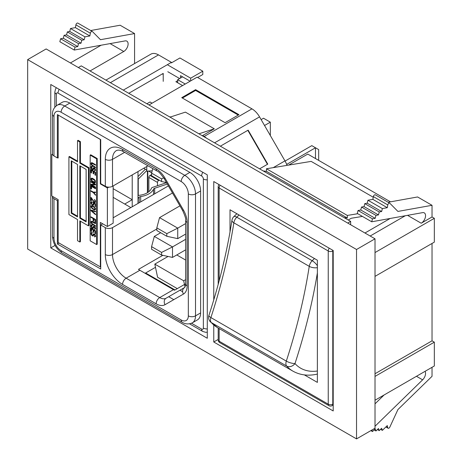 <?xml version="1.0" encoding="UTF-8"?>
<svg xmlns="http://www.w3.org/2000/svg" width="462" height="462" viewBox="0 0 462 462"><rect width="100%" height="100%" fill="white"/><g stroke="black" fill="none" stroke-linecap="round" stroke-linejoin="round"><path stroke-width="0.69" d="M52.512 196.362A5.082 2.934 0 0 0 52.501 196.604A5.082 2.934 0 0 0 53.985 198.677L57.375 200.635L58.177 200.173M53.985 155.983L53.985 116.36A5.082 2.934 0 0 1 52.501 114.287L52.501 153.91A5.082 2.934 0 0 0 53.985 155.983L57.375 157.94L58.177 157.478M200.606 312.918L200.606 190.985L195.513 193.925L195.513 315.864A15.177 8.761 60 0 1 192.371 322.811L197.465 319.871A15.177 8.761 -120 0 0 200.606 312.918L195.513 315.864A5.082 2.934 180 0 1 188.329 315.864A10.1 5.833 60 0 1 181.191 319.981L61.128 250.664A10.1 5.833 60 0 1 53.985 238.3L53.985 198.677M200.606 190.985A15.177 8.761 -120 0 0 189.876 172.395L184.783 175.335A5.082 2.934 120 0 0 181.191 181.554A10.1 5.833 60 0 1 188.329 193.925L188.329 315.864M52.501 114.287C52.454 113.167 52.368 108.587 57.132 105.261L62.226 102.321A15.177 8.761 -120 0 1 69.814 103.072L189.876 172.395M105.919 80.111L150.907 54.141A15.177 8.761 60 0 1 158.495 54.891L171.414 62.353L123.285 90.136M163.225 81.358L163.225 73.406L128.765 93.301M182.588 76.854L177.685 79.678L177.685 82.762M264.541 125.502L270.328 122.164L270.328 135.528M261.128 119.594L263.507 118.226L270.328 122.164M147.979 165.806L112.497 186.296A5.082 2.934 180 0 1 105.307 186.296L100.716 183.645L100.716 139.611L57.375 114.588L57.375 157.94M247.828 130.33L220.362 146.188L247.828 130.33L267.446 164.31M248.152 130.145L267.764 164.12L259.598 168.838M176.779 254.943L185.637 260.06M168.07 256.45L154.805 264.114L183.68 280.786L185.002 287.012M185.637 279.654L183.68 280.786M177.287 288.629L157.594 277.264L154.805 264.114M179.989 290.194L182.657 291.736M145.126 273.302L155.486 267.319M148.978 104.972L197.107 77.183L251.963 108.859A15.177 8.761 60 0 1 259.552 116.869L284.967 160.88A15.177 8.761 60 0 1 287.012 165.373M202.61 135.938L202.61 135.557L204.169 136.452A15.177 8.761 60 0 1 206.202 137.855L206.069 137.93M105.307 186.296L105.307 159.355A24.376 14.074 60 0 1 122.545 149.405L156.133 168.797A17.816 10.285 60 0 1 165.038 178.199L183.437 210.06A17.816 10.285 60 0 1 187.122 222.476L187.122 285.914A17.816 10.285 60 0 1 183.437 294.069A5.082 4.146 -120 0 1 184.488 287.595L166.089 298.215A12.734 7.352 60 0 1 159.725 297.586L126.138 278.193L139.87 270.264L173.458 289.657A12.734 7.352 60 0 0 174.549 290.211L185.637 283.812M139.87 270.264A19.294 11.14 60 0 1 138.484 269.386L162.843 255.324M57.375 200.635L57.375 243.982L100.716 269.005L100.716 224.971L105.307 227.627A5.082 2.934 0 0 0 112.497 227.627L172.499 192.983M100.716 224.971L102.72 223.816M113.161 217.787L168.405 185.891M170.045 117.134L185.418 112.133L214.299 128.806L198.926 133.807M214.299 128.806L202.61 135.557M170.466 116.996L170.137 117.105M169.808 116.996L170.137 116.805M57.375 243.982L59.044 243.018M185.239 84.038L177.685 79.678M152.085 103.182L149.994 101.969L146.887 103.765M182.415 98.06L195.605 90.442L238.265 115.073M195.605 89.657L238.946 114.68L225.075 122.69L181.733 97.667L195.605 89.657L195.605 90.442M185.637 223.573L177.731 228.136L177.731 238.64L166.817 236.278L156.814 230.498L156.814 227.876L166.817 233.651L166.817 236.278M185.637 234.078L177.731 238.64M156.814 227.876L159.54 217.637L177.731 228.136L166.817 233.651M159.54 217.637L179.932 205.861M185.637 239.328L172.505 246.91L172.505 257.415L161.59 255.053L151.582 249.272L151.582 246.65L161.59 252.425L161.59 255.053M185.637 249.832L172.505 257.415M151.582 246.65L154.314 236.405L172.505 246.91L161.59 252.425M154.314 236.405L160.678 232.733M166.499 182.594L161.59 181.531L151.582 175.756L151.582 173.129L161.59 178.904L161.59 181.531M163.727 177.824L161.59 178.904M152.795 168.59L151.582 173.129M159.176 180.14L158.633 180.457A1.605 0.93 -60 0 0 157.496 182.426L157.496 185.718M151.582 174.549L149.994 175.468L158.633 180.457M148.856 191.724L148.856 177.437A1.605 0.93 -60 0 1 149.994 175.468M137.994 198.394L139.172 197.222A2.449 1.415 180 0 1 140.691 196.558A17.775 10.262 0 0 0 148.874 193.867A17.775 10.262 0 0 0 153.534 189.143A2.449 1.415 180 0 1 154.683 188.265L167.336 184.049M166.557 182.692L152.558 187.364A2.449 1.415 0 0 0 151.374 188.317A15.356 8.865 180 0 1 147.164 192.879A15.356 8.865 180 0 1 139.258 195.31A2.449 1.415 0 0 0 137.994 195.697M145.351 169.196L137.994 176.553M137.994 179.302A2.449 1.415 0 0 0 138.242 179.1L146.777 170.565M152.206 170.796L146.777 171.183L146.777 166.505M143.728 168.26L146.777 170.022M148.568 171.055L151.657 172.84M94.791 236.919L95.57 236.353L94.883 234.505L93.318 233.945L92.926 235.25L92.435 235.395L91.557 234.118L91.649 233.154L92.238 233.148L92.238 232.64L91.361 232.473L91.066 234.263L92.042 235.678L93.318 235.903L93.907 234.453L94.981 235.585L94.496 236.839L95.513 236.579M94.496 236.839L95.368 236.59M93.122 234.17L93.699 233.836L93.601 234.632L92.729 235.395L93.509 235.684L92.926 236.018M93.024 234.453L93.601 234.124M93.024 234.967L93.601 234.632M92.926 235.25L93.503 234.915M91.649 233.154L92.238 232.813M91.944 233.067L92.238 232.894M91.066 232.727L91.493 232.478M90.968 233.096L91.545 232.761L91.557 233.495M90.968 233.778L91.545 233.443M91.066 234.263L91.557 233.98M91.262 234.713L91.643 234.494M91.649 235.279L92.013 235.071M92.042 235.678L92.539 235.395M92.533 235.961L93.11 235.626M93.907 234.453L94.421 234.153M94.202 234.54L94.618 234.298M94.398 234.65L94.785 234.425M94.693 234.904L95.028 234.713M94.883 235.273L95.264 235.054M94.981 235.585L95.397 235.349M94.981 236.099L95.467 235.967L94.883 236.296M95.074 236.192L95.074 236.504M93.122 229.909L93.122 232.126L93.711 232.467L93.711 230.249L94.981 230.988L94.981 233.541L95.57 233.882L95.57 230.815L90.968 228.153L90.968 231.219L91.557 231.56L91.557 229.008L93.122 229.909L93.567 229.654M91.557 229.008L91.996 228.748M93.122 232.126L93.711 231.797M93.699 229.735L93.699 231.791M93.711 230.249L94.156 229.995M94.981 230.988L95.426 230.729M94.981 233.541L95.57 233.212M95.559 230.809L95.559 233.206M90.968 231.219L91.557 230.896M91.545 228.488L91.545 230.89M94.791 229.337L95.57 228.771L94.883 226.923L93.318 226.363L92.926 227.668L92.435 227.812L91.557 226.536L91.649 225.566L92.238 225.566L92.238 225.058L91.361 224.89L91.066 226.68L92.042 228.095L93.318 228.32L93.907 226.871L94.981 228.003L94.496 229.256L95.513 228.996M94.496 229.256L95.368 229.008M93.122 226.588L93.699 226.253L93.601 227.05L92.729 227.812L93.509 228.101L92.926 228.436M93.024 226.871L93.601 226.536M93.024 227.385L93.601 227.05M92.926 227.668L93.503 227.333M91.649 225.566L92.238 225.231M91.944 225.485L92.238 225.312M91.066 225.144L91.493 224.896M90.968 225.514L91.545 225.179L91.557 225.912M90.968 226.195L91.545 225.86M91.066 226.68L91.557 226.397M91.262 227.131L91.643 226.911M91.649 227.697L92.013 227.489M92.042 228.095L92.539 227.812M92.533 228.378L93.11 228.043M93.907 226.871L94.421 226.571M94.202 226.952L94.618 226.715M94.398 227.067L94.785 226.842M94.693 227.321L95.028 227.131M94.883 227.691L95.264 227.471M94.981 228.003L95.397 227.766M94.981 228.517L95.536 228.193M94.883 228.713L95.542 228.222M95.074 228.609L95.074 228.921M91.846 221.847L95.57 223.741L95.57 223.233L92.042 221.281L91.262 221.338L90.968 221.933L92.042 224.174L95.57 226.299L95.57 225.785L91.846 223.383L91.649 221.991L92.596 221.512M92.14 221.847L92.66 221.546M92.533 221.985L92.978 221.731M91.066 221.564L91.643 221.229L91.591 222.17M90.968 221.933L91.545 221.598M90.968 222.274L91.545 221.939M91.066 222.759L91.557 222.476M91.262 223.21L91.643 222.99M91.649 223.781L92.013 223.573M92.042 224.174L92.435 223.955M92.533 224.544L92.978 224.289M93.122 220.796L93.711 221.131L93.711 218.919L94.981 219.652L94.981 222.21L95.57 222.551L95.57 219.479L90.968 216.822L90.968 217.331L93.122 218.578L93.122 220.796L93.711 220.466L93.699 218.399M93.122 218.578L93.567 218.324M93.711 218.919L94.156 218.665M94.981 219.652L95.426 219.398M94.981 222.21L95.57 221.881M95.559 219.473L95.559 221.875M90.968 217.331L91.407 217.076M90.968 210.689L95.57 214.709L95.57 214.201L91.557 210.684L92.134 210.354L95.57 211.319L90.968 210.008L90.968 210.689L91.776 210.557M91.557 210.684L95.57 211.815L95.57 211.301M94.791 207.952L94.791 209.315L92.926 208.668L91.557 207.19L91.747 206.196L95.085 207.785M94.202 207.271L94.496 207.103L94.202 206.843L92.336 205.769L91.361 205.717L91.066 205.971L91.643 205.636L91.58 206.318M94.981 208.322L95.288 208.143M95.08 208.801L95.484 208.57M94.981 209.171L95.53 208.859M94.791 209.315L95.536 208.859M91.747 206.196L92.567 205.861M92.336 206.196L92.77 205.948M92.926 206.45L93.295 206.237M93.613 206.849L93.948 206.653M91.066 205.971L90.968 206.427L91.545 206.092M90.968 206.427L91.066 206.993L91.464 206.762M91.066 206.993L91.361 207.588L91.672 207.409M91.361 207.588L91.649 208.016L91.978 207.825M91.649 208.016L92.336 208.241M92.042 208.414L92.666 208.477M92.336 208.668L93.197 208.824M92.827 209.038L93.711 209.546L94.144 209.292M93.711 209.546L95.467 209.552L95.472 208.518L94.496 207.103M94.202 209.742L95.074 209.494M94.883 209.881L95.467 209.552L94.496 209.829M93.416 203.834L93.122 204.776L92.042 204.325L91.459 202.703L92.14 202.333L92.14 201.825L91.361 201.796L90.968 202.42L91.361 204.013L93.122 205.284L93.907 204.631L93.515 203.043L95.08 203.944L95.08 206.416L95.57 206.699L95.57 203.806L93.024 202.333L93.416 203.834L93.798 203.615M93.318 203.442L93.624 203.263M93.416 204.348L93.896 204.071M91.747 202.281L92.14 202.05M91.066 202.05L91.528 201.784M90.968 202.42L91.545 202.09L91.545 202.448M91.626 201.778L91.545 202.09M90.968 202.933L91.482 202.639M91.066 203.419L91.459 203.188M91.361 204.013L91.672 203.834M91.747 204.493L92.048 204.325M92.238 204.949L92.637 204.718M92.631 205.174L93.821 204.943M93.122 205.284L93.699 204.955M93.515 203.043L93.884 202.83M95.08 203.944L95.449 203.736M95.08 206.416L95.57 206.133M93.024 202.928L93.543 202.633M90.968 200.462L91.459 200.745L91.459 198.36L93.907 202.073L94.883 202.639L95.467 202.31L95.472 200.849L94.883 199.827L94.496 199.515L94.496 199.942L94.981 200.652L94.981 201.848L94.3 201.877L90.968 197.395L90.968 200.462L91.459 200.179M91.545 197.811L91.545 198.308M91.459 198.36L91.776 198.175M93.613 201.732L93.959 201.536M93.907 202.073L94.283 201.859M94.3 202.385L94.877 202.05L95.467 202.304L94.883 202.639M94.981 201.848L95.559 201.513L94.877 202.05M94.496 202.5L95.074 202.165M94.496 199.942L94.802 199.763M94.791 200.283L95.085 200.115M94.981 200.652L95.311 200.468M95.08 201.137L95.484 200.906M95.08 201.478L95.53 201.218M93.711 192.59L95.57 192.556L95.57 192.048L93.318 192.105L90.968 190.748L90.968 191.262L93.318 192.619L95.57 195.282L95.57 194.773L93.711 192.59L95.57 192.232M90.968 191.262L91.407 191.002M93.318 192.619L94.005 192.417M93.578 192.1L93.896 192.284M90.968 188.704L91.557 189.045L91.557 186.486L95.57 188.808L95.57 188.294L90.968 185.637L90.968 188.704L91.557 188.375M91.545 185.972L91.545 188.369M91.557 186.486L91.996 186.232M94.981 184.378L90.968 184.188L90.968 184.956L95.57 187.612L95.57 187.104L91.649 184.84L95.57 184.973L95.57 184.205L90.968 181.549L90.968 182.057L94.981 184.378L95.426 184.124M90.968 184.956L91.788 184.76M91.545 184.217L91.545 184.621M91.649 184.84L92.227 184.505L95.57 184.621M90.968 182.057L91.407 181.803M91.846 178.73L94.693 180.376L94.883 182.103L95.467 181.774L94.693 182.247L91.846 180.607L91.649 178.875L92.596 178.401M94.981 181.82L95.467 181.774M92.14 178.73L92.66 178.436M92.533 178.875L92.978 178.615M94.005 179.724L94.387 179.499M94.398 180.036L94.745 179.833M94.693 180.376L95.028 180.18M94.883 180.74L95.264 180.521M94.981 181.139L95.426 180.885M91.066 178.447L91.066 179.984L91.649 181.006L94.005 182.617L94.883 182.871L95.472 182.53L95.276 180.544L94.005 179.21L92.042 178.165L91.066 178.447L91.643 178.118L91.557 179.221M90.968 178.817L91.545 178.488M90.968 179.499L91.545 179.169M91.066 179.984L91.557 179.701M91.262 180.44L91.643 180.215M91.649 181.006L92.013 180.798M92.042 181.404L92.435 181.179M92.533 181.768L92.978 181.514M94.005 182.617L94.583 182.288L95.467 182.536L94.883 182.871M94.496 182.819L95.074 182.484M93.122 171.373L93.122 173.591L93.711 173.926L93.711 171.714L94.981 172.447L94.981 175.006L95.57 175.346L95.57 172.274L90.968 169.618L90.968 172.684L91.557 173.025L91.557 170.466L93.122 171.373L93.567 171.119M91.557 170.466L91.996 170.212M93.122 173.591L93.711 173.262L93.699 171.194M93.711 171.714L94.156 171.46M94.981 172.447L95.426 172.193M94.981 175.006L95.57 174.676M95.559 172.268L95.559 174.671M90.968 172.684L91.557 172.355M91.545 169.952L91.545 172.349M94.791 170.801L95.57 170.23L94.883 168.387L93.711 167.706L93.122 168.053L92.926 169.132L92.14 169.104L91.557 167.313L92.238 167.03L92.238 166.516L91.361 166.349L91.066 168.139L92.042 169.56L93.318 169.785L93.907 168.335L94.981 169.467L94.496 170.715L95.513 170.455M94.496 170.715L95.368 170.466M93.122 168.053L93.699 167.718L93.601 168.514L92.729 169.271L93.509 169.56L92.926 169.895M93.024 168.335L93.601 168.001M93.024 168.844L93.601 168.514M92.926 169.132L93.503 168.797M91.649 167.03L92.238 166.695M91.944 166.944L92.238 166.776M91.066 166.609L91.493 166.36M90.968 166.978L91.545 166.643L91.557 167.377M90.968 167.66L91.545 167.325M91.066 168.139L91.557 167.856M91.262 168.595L91.643 168.37M91.649 169.161L92.013 168.953M92.042 169.56L92.539 169.271M92.533 169.843L93.11 169.508M93.907 168.335L94.421 168.035M94.202 168.416L94.618 168.174M94.398 168.532L94.785 168.307M94.693 168.786L95.028 168.59M94.883 169.156L95.264 168.936M94.981 169.467L95.397 169.231M94.981 169.976L95.467 169.843L94.883 170.178M95.074 170.068L95.074 170.386M91.846 163.311L95.57 165.205L95.57 164.691L92.042 162.74L91.262 162.803L90.968 163.398L92.042 165.639L95.57 167.758L95.57 167.25L91.846 164.842L91.649 163.45L92.596 162.976M91.066 163.028L91.643 162.693L91.591 163.635M92.14 163.311L92.66 163.011M92.533 163.45L92.978 163.196M90.968 163.398L91.545 163.063M90.968 163.739L91.545 163.404M91.066 164.218L91.557 163.941M91.262 164.674L91.643 164.449M91.649 165.24L92.013 165.032M92.042 165.639L92.435 165.413M92.533 166.008L92.978 165.754M90.171 155.117L90.171 240.812L96.65 244.554L96.65 158.859L90.171 155.117L90.748 154.782L97.228 158.524L96.65 158.859M97.228 158.524L97.228 244.219L96.65 244.554M88.438 225.843L89.016 225.508L89.016 167.752L88.438 168.087L79.834 163.115L79.834 141.978L77.524 140.644L77.524 161.781L68.919 156.814L68.919 214.57L77.524 219.542L77.524 240.679L79.834 242.013L79.834 220.876L88.438 225.843L88.438 168.087M89.016 167.752L80.411 162.786L79.834 163.115M77.524 161.117L69.496 156.479L68.919 156.814M86.128 169.421L86.128 221.841L79.834 218.208L79.834 165.783L86.128 169.421M86.128 221.171L80.411 217.873L79.834 218.208M77.524 216.204L71.806 212.901L71.229 213.236L71.229 160.816L77.524 164.449L77.524 216.874L71.229 213.236M71.806 212.901L71.806 161.151M80.411 162.786L80.411 141.643L78.101 140.309L77.524 140.644M80.411 221.206L80.411 241.684L79.834 242.013M80.411 141.643L79.834 141.978M80.411 217.873L80.411 166.118M52.541 154.296L51.819 154.348L51.819 195.963L58.177 199.63L58.177 242.515L100.341 266.857L100.716 266.643M100.341 266.857L100.341 222.441L107.386 226.507L113.161 223.175L113.161 185.915M107.386 226.507L107.386 187.959L108.778 187.156M58.247 115.09L100.341 139.472L100.341 183.893L107.386 187.959M100.341 183.893L100.739 183.657M51.819 154.348L52.807 154.914M57.71 157.744L58.177 158.016L58.177 115.13M177.685 80.677L175.883 81.716L182.571 85.58M167.798 71.714L179.643 78.552M162.353 73.908L163.178 74.382M197.644 77.495L202.801 74.515L202.801 71.183L179.926 57.975L171.414 62.896M202.801 71.183L190.673 78.182L190.673 80.902M190.673 78.182L167.798 64.98M190.136 81.208L180.503 75.653L180.503 78.055M124.711 204.037L113.161 197.366L130.85 207.577L124.711 204.037L132.219 199.7L113.161 188.692M132.219 174.907L132.219 206.785M137.994 171.575L137.994 203.447M286.659 164.408L315.488 147.765L311.804 145.64L285.071 161.071M315.488 158.541L315.488 147.765L318.67 149.601L318.67 160.378M304.371 374.896L317.377 382.403L317.377 260.216L230.012 209.777L230.012 231.93M364.957 233.01L390.147 218.468M390.477 201.836L307.756 154.077L288.669 165.096M357.767 213.721L347.32 215.442L266.464 168.757L266.464 171.338L263.248 170.946M373.238 197.228L311.169 161.388L266.464 168.757M348.244 220.016L351.316 218.243L362.427 216.412M266.464 171.338L347.32 218.024L344.103 217.631M347.32 215.442L347.32 218.024M210.239 321.696L210.239 321.696A6.433 5.163 -41.9 0 0 211.273 322.528A6.433 3.713 -60 0 1 210.903 317.573A6.433 1.808 -161.9 0 1 208.911 315.407A6.433 6.433 0 0 0 210.239 321.696L217.475 327.587A73.741 42.573 120 0 1 211.273 322.528L286.677 366.06A6.433 5.163 -41.9 0 0 294.981 363.559A6.433 1.808 -161.9 0 1 286.307 361.105A437.352 252.506 120 0 0 309.245 266.343A6.433 2.928 8.8 0 0 317.377 267.642M231.947 220.264A6.433 2.928 8.8 0 0 233.841 222.811A6.433 3.713 -60 0 1 236.769 217.186A6.433 2.246 -134.7 0 0 233.778 216.678A6.433 6.433 0 0 0 231.947 220.264C227.119 251.374 219.444 283.091 208.911 315.407M317.377 373.914A6.433 4.678 78.6 0 1 316.314 374.324C307.669 376.08 299.855 375.011 292.873 371.119A73.741 42.573 -60 0 1 286.677 366.06A6.433 3.713 120 0 1 286.307 361.105L210.903 317.573A437.352 252.506 -60 0 0 233.841 222.811L309.245 266.343A6.433 3.713 120 0 1 312.173 260.718A73.741 42.573 -60 0 1 314.455 258.529M425.046 371.332A6.156 3.552 -60 0 1 425.554 373.4A6.156 3.552 -60 0 1 422.62 379.845L375.017 426.253M375.41 194.924A1.634 0.941 120 0 0 375.294 194.831A1.634 0.941 120 0 0 374.156 195.149A1.634 0.941 120 0 0 373.354 196.598L372.857 199.359L367.943 200.242L367.192 203.199L364.784 203.632L364.033 206.589L361.521 207.04L360.77 209.996L358.038 210.487L357.288 213.444L371.725 221.783L422.62 212.63A6.156 3.552 -60 0 1 424.283 212.872A6.156 3.552 -60 0 1 425.554 215.69A6.156 3.552 -60 0 1 421.205 223.227L432.028 216.978L434.338 218.312L434.338 242.123L375.017 276.368M134.575 63.571L134.575 33.564L100.473 39.697L92.4 31.526A1.634 0.941 120 0 0 92.279 31.439A1.634 0.941 120 0 0 91.147 31.751A1.634 0.941 120 0 0 90.338 33.2L89.842 35.967L84.927 36.85L84.176 39.801L81.774 40.234L81.023 43.191L78.511 43.642L77.755 46.598L75.029 47.089L74.272 50.046L125.167 40.899A6.156 3.552 -60 0 1 126.831 41.141A6.156 3.552 -60 0 1 128.107 43.959A6.156 3.552 -60 0 1 123.752 51.496L90.05 70.952M78.349 67.539L81.248 65.87L350.646 221.402L350.646 224.751M347.747 223.077L350.646 221.402M70.403 62.953L101.114 45.224M134.575 33.564L120.132 25.231L90.696 30.521M77.963 23.192A1.634 0.941 120 0 0 77.841 23.1A1.634 0.941 120 0 0 76.709 23.418A1.634 0.941 120 0 0 75.901 24.867L75.404 27.628L70.49 28.511L69.739 31.468L67.337 31.901L66.58 34.858L64.068 35.308L63.317 38.265L60.586 38.756L59.835 41.713L74.272 50.046M89.842 35.967L75.404 27.628M84.927 36.85L70.49 28.511M84.176 39.801L69.739 31.468M81.774 40.234L67.337 31.901M81.023 43.191L66.58 34.858M78.511 43.642L64.068 35.308M77.755 46.598L63.317 38.265M75.029 47.089L60.586 38.756M375.017 376.409L434.338 342.163L432.028 340.829L375.017 373.741M432.028 340.829L432.028 243.457M432.028 216.978L432.028 205.301L397.921 211.429L389.853 203.263A1.634 0.941 120 0 0 389.732 203.17A1.634 0.941 120 0 0 388.6 203.488A1.634 0.941 120 0 0 387.791 204.932L387.295 207.698L382.38 208.581L381.629 211.538L379.227 211.966L378.476 214.922L375.964 215.379L375.208 218.335L372.476 218.826L371.725 221.783M372.857 199.359L387.295 207.698M367.943 200.242L382.38 208.581M367.192 203.199L381.629 211.538M364.784 203.632L379.227 211.966M364.033 206.589L378.476 214.922M361.521 207.04L375.964 215.379M360.77 209.996L375.208 218.335M358.038 210.487L372.476 218.826M370.166 236.018L405.278 215.748M375.017 252.558L434.338 218.312M380.561 429.313L382.38 430.365L387.295 425.571L387.791 427.76A1.634 0.941 120 0 0 388.097 428.228A1.634 0.941 120 0 0 389.853 427.055L397.921 409.563L432.028 376.316L432.028 367.307M377.408 429.568L379.227 430.619L381.629 428.274L382.38 430.365M374.145 429.926L375.964 430.977L378.476 428.528L379.227 430.619M370.871 430.624L372.476 431.554L375.208 428.892L375.964 430.977M371.927 430.018L372.476 431.554M384.124 394.958L375.017 403.84M375.017 400.219L434.338 365.973L434.338 342.163M388.149 202.252L417.584 196.962L432.028 205.301M168.705 296.708L173.781 299.642M145.651 272.996L175.011 289.945M50.768 247.892L207.288 338.259L207.288 174.861L50.768 84.494L50.768 247.892L55.053 245.42M213.762 325.04L213.762 341.996L333.2 410.955L333.2 250.491L213.762 181.531L213.762 299.913M213.762 341.996L218.197 339.431M356.537 249.492L27.662 59.621L27.662 249.03L356.537 438.9L356.537 249.492L375.017 238.819L46.148 48.949L27.662 59.621M375.017 238.819L375.017 428.228L356.537 438.9M181.191 319.981A5.082 2.934 -60 0 0 182.242 322.309L62.179 252.991C56.202 248.989 52.974 243.405 52.501 236.226A5.082 2.934 0 0 0 53.985 238.3M62.179 252.991A5.082 2.934 -60 0 1 61.128 250.664M69.814 103.072L64.72 106.017L184.783 175.335A15.177 8.761 60 0 1 195.513 193.925A5.082 2.934 180 0 1 188.329 193.925M57.132 105.261A15.177 8.761 60 0 1 64.72 106.017A5.082 2.934 120 0 0 61.128 112.237L181.191 181.554M53.985 116.36A10.1 5.833 60 0 1 61.128 112.237M112.497 186.296L112.497 159.355L124.648 152.339M105.307 159.355A5.082 2.934 -0 0 0 112.497 159.355A19.294 11.14 60 0 1 116.488 150.525C118.538 149.728 120.905 150.133 123.597 151.732L157.184 171.119C158.362 171.229 160.707 173.747 164.229 178.667L182.629 210.528C185.123 216.02 186.122 219.311 185.637 220.403L185.637 283.841C185.77 285.805 184.321 288.455 184.488 287.595L166.089 298.215A5.082 4.146 -120 0 0 165.038 304.689A17.816 10.285 60 0 1 156.133 303.811A5.082 2.934 -60 0 1 159.725 297.586L173.458 289.657M122.545 149.405A5.082 2.934 120 0 0 123.597 151.732M158.495 54.891L110.366 82.681M284.967 160.88L273.267 167.637M214.57 142.839L259.552 116.869M204.169 136.452L251.963 108.859M156.133 303.811L122.545 284.419A5.082 2.934 -60 0 1 126.138 278.193A19.294 11.14 60 0 1 112.497 254.562L156.814 228.979M122.545 284.419A24.376 14.074 60 0 1 105.307 254.562A5.082 2.934 0 0 0 112.497 254.562L112.497 227.627M105.307 254.562L105.307 227.627M184.488 287.595L166.089 298.215M183.437 294.069L165.038 304.689M187.122 285.914A5.082 2.934 180 0 1 185.637 283.841M187.122 222.476A5.082 2.934 180 0 1 185.637 220.403M183.437 210.06L182.629 210.528M165.038 178.199L164.229 178.667M156.133 168.797A5.082 2.934 120 0 0 157.184 171.119M189.553 323.827L202.685 331.41A5.082 2.934 -60 0 1 201.634 329.083L191.516 323.244M56.329 105.786L56.329 94.109A2.443 1.409 60 0 1 58.056 93.11L201.634 176.005A2.443 1.409 60 0 1 203.361 178.996L203.361 328.084A2.443 1.409 60 0 1 201.634 329.083M54.839 107.196L54.839 92.036A5.082 2.934 0 0 0 56.329 94.109M59.223 89.38A5.082 2.934 120 0 0 58.056 93.11M202.801 172.268A5.082 2.934 120 0 0 201.634 176.005M207.288 179.851A5.082 2.934 180 0 1 203.361 178.996M207.288 328.938A5.082 2.934 180 0 1 203.361 328.084M148.856 177.437L157.496 182.426M140.691 201.894L140.691 196.558M138.242 179.1L138.242 195.576M147.401 192.741L147.401 171.136M147.794 192.498L147.794 171.107M139.172 202.772L139.172 197.222M153.534 194.479L153.534 189.143M154.683 193.815L154.683 188.265M333.2 403.938L332.79 404.175A3.217 1.854 180 0 1 328.245 404.175A3.217 1.854 120 0 0 328.909 405.648A3.217 3.217 0 0 0 332.126 405.648A3.217 1.854 -120 0 0 332.79 404.175L332.79 250.993L333.2 250.756M329.262 248.215A3.217 1.854 120 0 0 328.245 250.993A3.217 1.854 0 0 0 332.79 250.993A3.217 1.854 -120 0 0 332.698 250.202M219.808 342.66A3.217 1.854 -60 0 1 219.144 341.187A3.217 1.854 180 0 1 218.197 339.876A3.217 3.217 0 0 0 219.808 342.66L328.909 405.648M219.005 184.563A3.217 3.217 0 0 0 218.197 186.688A3.217 1.854 0 0 0 219.144 187.999L219.144 280.873M219.144 328.551L219.144 341.187L328.245 404.175L328.245 250.993L219.144 187.999A3.217 1.854 -60 0 1 220.16 185.227M239.05 214.997A73.741 42.573 120 0 0 236.769 217.186L312.173 260.718A6.433 2.246 -134.7 0 1 317.377 265.731M317.377 272.898A443.78 256.219 -60 0 1 294.981 363.559A67.308 38.86 120 0 0 317.377 371.021M90.338 33.2L75.901 24.867M110.095 43.607L123.752 51.496M373.354 196.598L387.791 204.932M407.548 215.344L421.205 223.227M386.07 426.767L387.791 427.76M416.464 376.287L422.62 379.845M52.501 236.226L52.501 196.604M182.242 322.309C183.189 322.909 187.11 325.271 192.371 322.811M54.839 92.036L55.532 89.016L56.393 87.745M202.685 331.41L205.642 332.317L207.288 332.184M218.197 186.688L218.197 284.373M218.197 328.008L218.197 339.876M332.126 405.648L333.2 405.03M233.778 216.678L236.873 213.739M292.873 371.119L217.475 327.587M77.841 23.1L92.279 31.439M375.294 194.831L389.732 203.17M385.886 426.946L388.097 428.228"/></g></svg>
